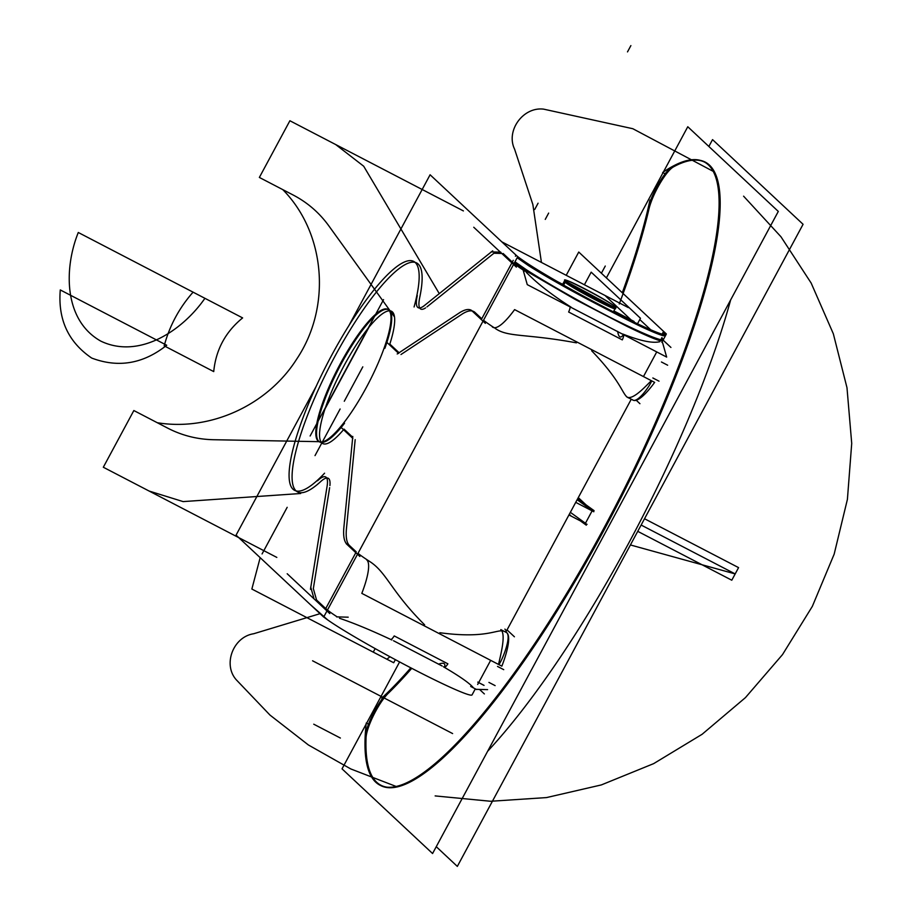 <?xml version="1.0" encoding="UTF-8"?>
<svg xmlns="http://www.w3.org/2000/svg" width="912" height="912" viewBox="0 0 912 912"><rect width="100%" height="100%" fill="white"/><g stroke="black" fill="none" stroke-linecap="round" stroke-linejoin="round"><path stroke-width="1.37" d="M566.215 275.31L578.744 252.043L666.341 333.963M650.723 329.779L639.779 319.542M344.542 423.248A74.556 17.043 117.5 0 1 319.759 442.024M319.394 441.818A74.556 17.043 117.5 0 1 339.025 368.015A74.556 17.043 117.5 0 1 388.136 309.544M388.523 309.715A74.556 17.043 117.5 0 1 384.898 348.293M352.853 438.433L341.248 427.58M344.029 429.119L352.716 437.247M324.569 473.203A129.037 29.492 117.5 0 1 294.633 490.371A129.037 29.492 117.5 0 1 327.978 362.269A129.037 29.492 117.5 0 1 413.649 261.379A129.037 29.492 117.5 0 1 414.082 306.956M424.81 305.201A43.012 9.827 117.5 0 1 418.198 307.709A43.012 9.827 117.5 0 1 417.297 295.534M584.398 284.761L591.181 272.164L640.475 318.265L591.181 272.164L584.398 284.761L591.181 272.164L640.475 318.265L637.499 323.783M631.047 319.873L605.739 296.195M317.57 480.749A43.012 9.827 117.5 0 1 325.641 476.953A43.012 9.827 117.5 0 1 326.986 486.894M349.079 325.242L430.099 174.773L517.72 256.717L323.68 617.071L236.071 535.127L316.213 386.289M481.764 318.767L511.86 262.895L481.764 318.767L474.992 312.428L481.764 318.767L511.86 262.895L481.764 318.767L474.992 312.428A107.536 24.578 -62.5 0 0 461.689 314.378A107.536 24.578 117.5 0 1 474.992 312.428A107.536 24.578 117.5 0 0 461.689 314.378A107.536 24.578 117.5 0 1 474.992 312.428M512.293 262.075A86.024 5.347 28.3 0 0 525.118 271.297A86.024 5.347 28.3 0 1 512.293 262.075L503.128 253.49L512.293 262.075A86.024 5.347 28.3 0 0 525.118 271.297A86.024 5.347 28.3 0 1 512.293 262.075L503.128 253.49M501.76 253.456L493.928 253.24L501.76 253.456L493.928 253.24L426.976 306.865L493.928 253.24L501.76 253.456L493.928 253.24L426.976 306.865M425.573 307.903A43.012 9.827 117.5 0 1 419.725 297.517A43.012 9.827 -62.5 0 0 425.573 307.903A43.012 9.827 117.5 0 1 419.725 297.517A43.012 9.827 117.5 0 0 425.573 307.903M419.862 296.856A129.037 29.492 -62.5 0 0 381.125 286.334A129.037 29.492 -62.5 0 0 299.809 437.35A129.037 29.492 -62.5 0 0 320.123 482.083A129.037 29.492 -62.5 0 1 299.809 437.35A129.037 29.492 -62.5 0 1 381.125 286.334A129.037 29.492 -62.5 0 1 419.862 296.856A129.037 29.492 -62.5 0 0 381.125 286.334A129.037 29.492 -62.5 0 0 299.809 437.35A129.037 29.492 -62.5 0 0 320.123 482.083A129.037 29.492 -62.5 0 1 299.809 437.35A129.037 29.492 -62.5 0 1 381.125 286.334A129.037 29.492 -62.5 0 1 419.862 296.856M320.557 481.684A43.012 9.827 117.5 0 1 329.916 485.583A43.012 9.827 -62.5 0 0 320.557 481.684A43.012 9.827 117.5 0 1 329.916 485.583A43.012 9.827 117.5 0 0 320.557 481.684M329.642 487.635L313.34 588.616L329.642 487.635L313.34 588.616L316.555 599.982L325.732 608.566L355.817 552.683L325.732 608.566L316.555 599.982L313.34 588.616L329.642 487.635L313.34 588.616L316.555 599.982L325.732 608.566L355.817 552.683L325.732 608.566L316.555 599.982L325.732 608.566A86.024 5.347 -151.7 0 0 337.178 616.888A86.024 5.347 -151.7 0 1 325.732 608.566A86.024 5.347 -151.7 0 0 337.178 616.888A86.024 5.347 -151.7 0 1 325.732 608.566M356.261 551.863L349.638 545.672M346.48 528.333A107.536 24.578 117.5 0 0 349.49 545.524A107.536 24.578 117.5 0 1 346.48 528.333A107.536 24.578 -62.5 0 0 349.49 545.524A107.536 24.578 117.5 0 1 346.48 528.333L355.178 439.641M389.823 344.075A74.556 17.043 117.5 0 0 374 321.412A74.556 17.043 117.5 0 0 322.791 416.134A74.556 17.043 117.5 0 0 343.528 429.712A74.556 17.043 117.5 0 1 322.791 416.134A74.556 17.043 117.5 0 1 374 321.412A74.556 17.043 117.5 0 1 389.823 344.075L399.091 352.739L389.823 344.075A74.556 17.043 -62.5 0 0 374 321.412A74.556 17.043 -62.5 0 0 322.791 416.134A74.556 17.043 -62.5 0 0 343.528 429.712A74.556 17.043 117.5 0 1 322.791 416.134A74.556 17.043 117.5 0 1 374 321.412A74.556 17.043 117.5 0 1 389.823 344.075L399.091 352.739M400.984 354.506L461.324 314.617M515.246 254.345L515.246 254.345A86.024 5.347 28.3 0 0 594.179 301.883A86.024 5.347 28.3 0 0 666.091 334.544A86.024 5.347 28.3 0 0 663.571 331.444L662.101 334.168L663.571 331.444A86.024 5.347 28.3 0 1 666.091 334.544L661.873 342.376L666.091 334.544A86.024 5.347 28.3 0 1 594.179 301.883A86.024 5.347 28.3 0 1 515.246 254.345M321.218 614.699A86.024 5.347 28.3 0 0 400.151 662.226A86.024 5.347 28.3 0 0 472.051 694.898A86.024 5.347 28.3 0 1 400.151 662.226A86.024 5.347 28.3 0 1 321.218 614.699M666.045 334.601L664.586 332.504L664.05 333.496L665.258 334.818M517.697 256.751L529.69 265.073C542.013 273.03 558.235 282.56 578.368 293.653L629.964 320.465C647.212 328.799 658.464 333.553 663.719 334.738L666.022 334.67L665.486 335.662L663.366 335.764C655.443 333.621 638.446 325.778 612.374 312.246L597.178 304.346C569.612 290.005 546.79 277.145 528.721 265.78L517.161 257.743M515.428 256.249L515.964 255.257M661.325 338.569L662.602 340.005M514.972 261.812L526.52 269.849C544.498 281.398 567.173 294.542 594.521 309.282L609.718 317.171C636.006 330.326 653.152 337.873 661.177 339.834L663.298 339.731L662.762 340.723L660.459 340.792C655.261 339.492 644.054 334.658 626.829 326.279L575.233 299.467L526.429 271.126L514.436 262.804M512.704 261.322L513.239 260.33M663.298 339.731L661.861 337.577M636.257 400.265L639.928 403.697M471.766 310.639L485.355 323.361M494.167 327.716A86.024 5.347 -151.7 0 1 483.508 320.249A86.024 5.347 -151.7 0 0 494.167 327.716A86.024 5.347 -151.7 0 1 483.508 320.249A86.024 5.347 -151.7 0 0 494.167 327.716M565.155 280.543L562.909 284.715L565.155 280.543A28.853 1.79 28.3 0 0 591.626 296.491A28.853 1.79 28.3 0 0 615.748 307.447A28.853 1.79 28.3 0 0 614.905 306.398L614.414 307.31L614.905 306.398A28.853 1.79 28.3 0 1 615.748 307.447L613.366 311.881L615.748 307.447A28.853 1.79 28.3 0 1 591.626 296.491A28.853 1.79 28.3 0 1 565.155 280.543M565.349 280.93C570.251 286.151 623.181 313.66 615.201 306.842L614.665 307.834C622.645 314.651 569.715 287.143 564.813 281.922L565.349 280.93L564.813 281.922L564.334 281.192L564.87 280.212L565.349 280.93C557.369 274.102 610.31 301.621 615.201 306.842L615.691 307.492M670.924 347.438L663.092 340.108M628.334 307.595L501.805 241.84M516.363 267.102L473.761 227.259M631.309 320.112L613.822 311.026M562.613 284.407L559.717 282.902M615.532 306.991L615.247 307.515L615.532 306.991A28.853 1.79 28.3 0 0 589.049 291.042A28.853 1.79 28.3 0 0 564.938 280.087A28.853 1.79 28.3 0 0 565.782 281.124L563.627 285.125L565.782 281.124A28.853 1.79 28.3 0 1 564.938 280.087L562.544 284.521L564.938 280.087A28.853 1.79 28.3 0 1 589.049 291.042A28.853 1.79 28.3 0 1 615.532 306.991M566.272 281.523L613.822 307.127M614.665 307.834L615.201 306.842M479.53 689.415L484.363 693.929M287.2 573.751L329.791 613.594M310.707 587.02L314.07 598.922M327.408 484.283L310.456 589.312M470.695 686.462L476.6 689.529M475.996 689.324L487.601 689.632M336.608 616.877L348.202 617.185M473.545 687.933C469.942 683.453 459.922 676.419 443.483 666.809C459.922 676.419 469.942 683.453 473.545 687.933C469.942 683.453 459.922 676.419 443.483 666.809C459.922 676.419 469.942 683.453 473.545 687.933M391.875 639.996C371.15 630.272 353.696 623.033 339.515 618.279C353.696 623.033 371.15 630.272 391.875 639.996C371.15 630.272 353.696 623.033 339.515 618.279C353.696 623.033 371.15 630.272 391.875 639.996M444.68 667.322A7.171 1.642 117.5 0 0 447.883 663.811L394.223 635.926A7.171 1.642 117.5 0 1 391.02 639.437M438.433 664.187C443.859 662.283 445.843 663.309 444.395 667.288M514.414 636.793L507.049 629.907M359.852 556.457L346.252 543.734M504.199 631.366A86.024 5.347 28.3 0 0 504.883 629.109A86.024 5.347 28.3 0 1 504.199 631.366A86.024 5.347 28.3 0 0 504.883 629.109A86.024 5.347 28.3 0 1 504.199 631.366C497.485 628.391 487.749 639.198 439.812 632.723C487.749 639.198 497.485 628.391 504.199 631.366C497.485 628.391 487.749 639.198 439.812 632.723M369.542 561.393A86.024 5.347 28.3 0 1 357.994 553.345A86.024 5.347 28.3 0 0 369.542 561.393A86.024 5.347 28.3 0 1 357.994 553.345A86.024 5.347 28.3 0 0 369.542 561.393C386.791 572.337 390.929 591.398 424.616 624.823C390.929 591.398 386.791 572.337 369.542 561.393C386.791 572.337 390.929 591.398 424.616 624.823M506.684 632.586A57.353 13.11 117.5 0 1 501.851 666.159L361.825 593.37A57.353 13.11 117.5 0 0 366.647 559.808M498.796 663.377C500.198 656.412 506.456 634.319 500.813 629.611L506.776 632.711C511.336 636.861 503.162 657.951 499.468 663.731L498.796 663.377M347.096 544.35A107.536 24.578 117.5 0 1 343.972 526.475M343.744 528.766L352.796 436.449M662.602 342.752L666.661 357.082L527.261 284.635L523.214 270.305M659.843 341.681C652.764 343.516 640.372 340.951 622.679 333.997C640.372 340.951 652.764 343.516 659.843 341.681C652.764 343.516 640.372 340.951 622.679 333.997C640.304 340.928 652.661 343.493 659.775 341.704M526.213 272.232C536.963 283.324 551.92 294.975 571.083 307.173C551.92 294.975 536.963 283.324 526.213 272.232C536.963 283.324 551.92 294.975 571.083 307.173C551.92 294.975 536.963 283.324 526.213 272.232M623.762 334.784A7.171 1.642 117.5 0 1 622.292 339.891L568.632 312.007A7.171 1.642 117.5 0 0 570.103 306.899M623.591 334.465C620.639 338.683 618.655 337.657 617.641 331.375M634.091 321.457L613.867 310.935M562.658 284.327L557.677 281.74M500.779 252.157L491.146 251.906M492.708 250.834L423.077 306.603M458.77 313.283A107.536 24.578 117.5 0 1 471.139 310.183A107.536 24.578 117.5 0 1 472.131 310.832M397.21 353.981L460.332 312.235M387.041 342.536L398.647 353.389M633.088 400.163A57.353 13.11 117.5 0 0 654.645 382.39L514.607 309.613A57.353 13.11 117.5 0 1 493.05 327.385A57.353 13.11 117.5 0 1 492.161 326.69M626.327 396.515C631.72 401.679 645.753 386.084 650.632 381.41L651.305 381.752C648.728 387.623 636.599 404.221 632.278 399.616M366.134 724.094L342.034 768.85L432.573 853.529L778.301 211.424L687.773 126.745L663.4 172.015M663.035 172.699L606.389 277.898M399.604 661.941L366.613 723.216M623.113 293.527A351.28 80.29 -62.5 0 0 648.82 209.692A351.28 80.29 -62.5 0 1 623.113 293.527A351.28 80.29 -62.5 0 0 648.82 209.692A351.28 80.29 -62.5 0 1 623.113 293.527M649.002 208.905A28.671 6.555 117.5 0 1 673.387 166.942A28.671 6.555 -62.5 0 0 649.002 208.905A28.671 6.555 117.5 0 1 673.387 166.942A28.671 6.555 -62.5 0 0 649.002 208.905A28.671 6.555 117.5 0 1 673.387 166.942M366.043 738.23A351.28 80.29 117.5 0 0 603.653 530.795A351.28 80.29 117.5 0 0 673.763 166.725A351.28 80.29 117.5 0 1 603.653 530.795A351.28 80.29 117.5 0 1 366.043 738.23A351.28 80.29 -62.5 0 0 603.653 530.795A351.28 80.29 -62.5 0 0 673.763 166.725A351.28 80.29 117.5 0 1 603.653 530.795A351.28 80.29 117.5 0 1 366.043 738.23A351.28 80.29 -62.5 0 0 376.861 782.838M366.065 737.671A28.671 6.555 117.5 0 1 388.079 693.496A28.671 6.555 -62.5 0 0 366.065 737.671A28.671 6.555 117.5 0 1 388.079 693.496A28.671 6.555 -62.5 0 0 366.065 737.671A28.671 6.555 117.5 0 1 388.079 693.496M388.58 693.017A351.28 80.29 -62.5 0 0 411.757 668.325A351.28 80.29 -62.5 0 1 388.58 693.017A351.28 80.29 -62.5 0 0 411.757 668.325A351.28 80.29 -62.5 0 1 388.58 693.017M570.353 512.339L585.447 523.249L592.116 510.868L585.447 523.249L570.353 512.339L585.447 523.249L592.116 510.868L585.447 523.249L570.353 512.339L585.447 523.249L592.116 510.868M586.017 504.838L578.288 497.61M338.306 367.559A74.556 17.043 117.5 0 1 387.782 309.328A74.556 17.043 117.5 0 1 364.048 391.636M368.482 383.405A74.556 17.043 117.5 0 1 319.006 441.636A74.556 17.043 117.5 0 1 342.741 359.328M310.832 434.682L312.805 431.023M324.854 409.18L369.212 326.792M325.516 407.425L368.174 328.206A74.556 17.043 -62.5 0 0 344.223 365.359A74.556 17.043 -62.5 0 0 325.516 407.425L368.174 328.206A74.556 17.043 -62.5 0 0 344.223 365.359A74.556 17.043 -62.5 0 0 325.516 407.425L368.174 328.206A74.556 17.043 -62.5 0 0 344.223 365.359A74.556 17.043 -62.5 0 0 325.516 407.425L368.174 328.206A74.556 17.043 -62.5 0 0 344.223 365.359A74.556 17.043 -62.5 0 0 325.516 407.425M594.088 510.674L577.649 498.784M586.291 525.175L580.34 520.866M592.23 510.652L577.148 499.73M587.043 524.354L568.951 514.949M593.826 511.757L575.734 502.352M381.775 698.125A351.28 80.29 -62.5 0 0 410.833 667.846M622.28 292.763A351.28 80.29 -62.5 0 0 649.96 200.047M619.248 303.97A351.28 80.29 -62.5 0 0 645.502 222.973M387.657 692.539A28.671 6.555 -62.5 0 0 372.791 714.552A28.671 6.555 -62.5 0 0 365.131 737.751M665.122 173.782L662.671 172.505A351.28 80.29 -62.5 0 1 703.961 161.8A351.28 80.29 -62.5 0 1 613.206 510.515A351.28 80.29 -62.5 0 1 379.962 785.186A351.28 80.29 -62.5 0 1 366.248 723.034L368.505 724.208M653.494 443.232L558.885 618.929M380.897 785.665A351.28 80.29 -62.5 0 0 614.129 511.005A351.28 80.29 -62.5 0 0 704.896 162.29M704.429 162.051A351.28 80.29 -62.5 0 0 680.101 163.67M672.851 166.258A28.671 6.555 -62.5 0 0 658.76 183.449A28.671 6.555 -62.5 0 0 647.896 209.213M436.255 846.678L457.334 866.4L803.073 224.295L712.546 139.627L708.852 146.467M730.637 299.957A351.28 80.29 117.5 0 1 487.612 751.294A351.28 80.29 117.5 0 0 730.637 299.957A351.28 80.29 117.5 0 1 487.612 751.294A351.28 80.29 117.5 0 0 730.637 299.957M442.16 666.011L393.539 640.748M572.861 308.336L621.004 333.347M629.702 398.282C621.961 396.435 624.8 385.183 591.637 350.744C624.8 385.183 621.961 396.435 629.702 398.282C621.961 396.435 624.8 385.183 591.637 350.744M576.441 342.855C525.187 333.393 507.847 337.508 495.056 328.297C507.847 337.508 525.187 333.393 576.441 342.855C525.187 333.393 507.847 337.508 495.056 328.297M259.361 177.441L289.891 120.749L463.399 210.923L289.891 120.749L463.399 210.923L335.707 144.563L363.694 166.223L335.707 144.563L363.694 166.223L335.707 144.563L289.891 120.749L259.361 177.441L289.891 120.749L259.361 177.441L293.185 195.031C307.458 202.498 319.314 212.747 328.765 225.777L394.486 316.909L328.765 225.777C319.314 212.747 307.458 202.498 293.185 195.031C307.458 202.498 319.314 212.747 328.765 225.777C319.314 212.747 307.458 202.498 293.185 195.031L259.361 177.441M276.826 557.414L103.318 467.24L133.847 410.537L157.286 422.723C210.159 431.467 267.535 405.293 296.696 359.1C331.694 307.036 325.63 233.05 282.788 189.628L293.185 195.031L282.788 189.628C325.63 233.05 331.694 307.036 296.696 359.1C267.535 405.293 210.159 431.467 157.286 422.723C210.159 431.467 267.535 405.293 296.696 359.1C331.694 307.036 325.63 233.05 282.788 189.628C325.63 233.05 331.694 307.036 296.696 359.1C267.535 405.293 210.159 431.467 157.286 422.723L167.683 428.127C182.001 435.514 197.288 439.379 213.568 439.721C197.288 439.379 182.001 435.514 167.683 428.127C182.001 435.514 197.288 439.379 213.568 439.721C197.288 439.379 182.001 435.514 167.683 428.127L133.847 410.537L103.318 467.24L133.847 410.537L103.318 467.24L276.826 557.414L149.146 491.055L183.118 501.6L300.664 493.506L183.118 501.6L300.664 493.506L183.118 501.6L149.146 491.055L183.118 501.6L149.146 491.055L103.318 467.24L276.826 557.414M548.648 213.089L545.262 219.393L548.648 213.089M319.063 441.67L213.568 439.721L319.063 441.67M439.276 293.63L363.694 166.223L439.276 293.63M313.34 588.616L316.555 599.982L313.34 588.616M605.272 266.042L601.874 272.346L605.272 266.042M664.654 332.39L663.491 334.544L664.654 332.39M344.28 401.257L362.805 366.841L344.28 401.257M615.269 306.717L614.882 307.447L615.269 306.717M395.352 659.672L393.699 662.75L373.259 652.126L375.163 648.603L373.259 652.126L393.699 662.75L395.352 659.672M315.016 455.612L321.765 443.072L315.016 455.612M322.369 441.955L340.119 408.998L322.369 441.955M389.96 656.754L386.905 659.228L251.86 589.038L260.171 557.665L251.86 589.038L386.905 659.228L389.96 656.754M262.075 553.937L287.177 507.311L262.075 553.937M310.262 604.508L327.647 619.886L310.262 604.508M483.964 685.322L477.774 682.108M495.113 685.619L488.923 682.404M321.355 443.836L321.765 443.072L321.355 443.836M484.044 685.402L477.854 682.187M452.614 733.567L312.577 660.79M503.72 669.647L497.519 666.433M570.593 515.326L569.156 514.573M667.641 365.21L661.451 361.996M659.034 381.182L652.844 377.967M538.08 203.205L534.694 209.509L538.08 203.205M164.183 345.842C169.598 325.755 179.231 307.857 193.082 292.159L242.626 317.912C225.481 331.9 215.848 349.786 213.727 371.594L164.183 345.842C169.598 325.755 179.231 307.857 193.082 292.159L242.626 317.912C225.481 331.9 215.848 349.786 213.727 371.594L164.183 345.842C169.598 325.755 179.231 307.857 193.082 292.159L242.626 317.912C225.481 331.9 215.848 349.786 213.727 371.594L164.183 345.842C169.598 325.755 179.231 307.857 193.082 292.159L242.626 317.912C225.481 331.9 215.848 349.786 213.727 371.594L164.183 345.842M541.432 262.439L532.859 204.516L514.596 149.169C505.613 130.678 523.18 106.533 543.689 109.155L632.825 128.717L713.013 171.251L632.825 128.717L543.689 109.155L632.825 128.717L713.013 171.251L632.825 128.717L543.689 109.155C523.18 106.533 505.613 130.678 514.596 149.169C505.613 130.678 523.18 106.533 543.689 109.155C523.18 106.533 505.613 130.678 514.596 149.169L532.859 204.516L541.432 262.439L532.859 204.516L514.596 149.169L532.859 204.516L541.432 262.439M743.588 196.171L780.957 236.755L811.144 283.039L833.34 333.803L846.986 387.725L851.717 443.392L847.408 499.366L834.161 554.165L812.341 606.366L782.507 654.599L745.446 697.612L702.126 734.274L653.665 763.629L601.339 784.924L546.527 797.578L490.633 801.272L435.149 795.914L490.633 801.272L546.527 797.578L601.339 784.924L653.665 763.629L702.126 734.274L745.446 697.612L782.507 654.599L812.341 606.366L834.161 554.165L847.408 499.366L851.717 443.392L846.986 387.725L833.34 333.803L811.144 283.039L780.957 236.755L743.588 196.171L780.957 236.755L811.144 283.039L833.34 333.803L846.986 387.725L851.717 443.392L847.408 499.366L834.161 554.165L812.341 606.366L782.507 654.599L745.446 697.612L702.126 734.274L653.665 763.629L601.339 784.924L546.527 797.578L490.633 801.272L435.149 795.914L490.633 801.272L546.527 797.578L601.339 784.924L653.665 763.629L702.126 734.274L745.446 697.612L782.507 654.599L812.341 606.366L834.161 554.165L847.408 499.366L851.717 443.392L846.986 387.725L833.34 333.803L811.144 283.039L780.957 236.755L743.588 196.171M396.378 786.554L350.812 768.953L308.393 744.967L269.986 715.076L236.379 679.896C222.619 664.711 233.062 636.872 253.673 633.749L320.055 613.673L253.673 633.749C233.062 636.872 222.619 664.711 236.379 679.896C222.619 664.711 233.062 636.872 253.673 633.749C233.062 636.872 222.619 664.711 236.379 679.896L269.986 715.076L308.393 744.967L350.812 768.953L396.378 786.554L350.812 768.953L308.393 744.967L269.986 715.076L236.379 679.896L269.986 715.076L308.393 744.967L350.812 768.953L396.378 786.554M637.75 531.343L731.789 580.214L738.572 567.617L644.533 518.746L738.572 567.617L731.789 580.214L637.75 531.343M630.887 45.6L627.502 51.904L630.887 45.6M310.126 436.004L383.564 299.615M60.283 289.936L166.714 345.249C143.298 363.842 118.298 368.106 91.713 358.063C68.297 342.125 57.821 319.417 60.283 289.936L166.714 345.249C143.298 363.842 118.298 368.106 91.713 358.063C68.297 342.125 57.821 319.417 60.283 289.936M641.136 525.038L735.175 573.922L630.42 544.954L735.175 573.922L630.42 544.954L735.175 573.922L641.136 525.038M204.915 298.315C182.674 330.475 139.262 359.545 100.822 341.134C63.703 320.272 63.737 268.652 78.284 232.492L204.915 298.315C182.674 330.475 139.262 359.545 100.822 341.134C63.703 320.272 63.737 268.652 78.284 232.492L204.915 298.315M313.751 724.196L340.381 738.036M656.731 351.929L643.462 376.576L656.731 351.929M631.264 399.217L505.841 632.153L631.264 399.217M490.667 660.345L477.671 684.467L490.667 660.345M475.266 688.948L472.051 694.898L475.266 688.948M615.68 307.561L615.144 308.552M632.894 400.072L627.08 397.051"/></g></svg>
